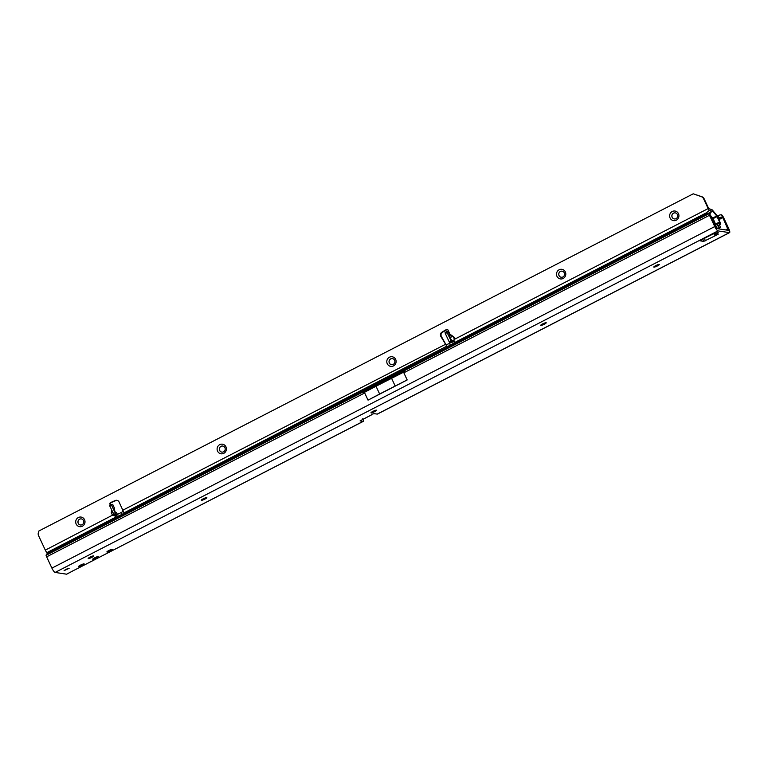 <?xml version="1.0" encoding="UTF-8"?>
<svg xmlns="http://www.w3.org/2000/svg" width="768" height="768" viewBox="0 0 768 768"><rect width="100%" height="100%" fill="white"/><g stroke="black" fill="none" stroke-linecap="round" stroke-linejoin="round"><path stroke-width="1.15" d="M714.624 234.125L717.398 234.038L714.624 234.125A2.659 0.739 -70.7 0 1 714.595 234.115L714.97 235.872L703.69 241.392L699.888 240.787L712.646 233.99L714.518 233.606L712.646 233.99M65.827 569.347L69.168 568.282L64.07 570.662L65.827 569.347M659.213 264.413A3.072 0.499 -25 0 1 657.331 265.69A3.072 0.499 -25 0 1 653.837 266.928M655.709 265.651A3.072 0.499 -25 0 1 659.357 264.49A3.072 0.499 -25 0 1 657.437 265.92A3.072 0.499 -25 0 1 653.798 267.082A3.072 0.499 -25 0 1 655.709 265.651M546.086 322.714A3.072 0.499 -25 0 1 544.205 323.981A3.072 0.499 -25 0 1 540.71 325.219M542.582 323.942A3.072 0.499 -25 0 1 546.23 322.781A3.072 0.499 -25 0 1 544.31 324.211A3.072 0.499 -25 0 1 540.672 325.373A3.072 0.499 -25 0 1 542.582 323.942M376.397 410.15A3.072 0.499 -25 0 1 374.515 411.418A3.072 0.499 -25 0 1 371.011 412.656M372.893 411.389A3.072 0.499 -25 0 1 376.541 410.218A3.072 0.499 -25 0 1 374.621 411.648A3.072 0.499 -25 0 1 370.982 412.81A3.072 0.499 -25 0 1 372.893 411.389M206.707 497.587A3.072 0.499 -25 0 1 204.826 498.854A3.072 0.499 -25 0 1 201.322 500.093M203.203 498.826A3.072 0.499 -25 0 1 206.851 497.654A3.072 0.499 -25 0 1 204.931 499.085A3.072 0.499 -25 0 1 201.283 500.246A3.072 0.499 -25 0 1 203.203 498.826M112.31 549.293A3.072 0.499 -25 0 1 110.429 550.56A3.072 0.499 -25 0 1 106.934 551.798M108.816 550.531A3.072 0.499 -25 0 1 112.454 549.36A3.072 0.499 -25 0 1 110.544 550.79A3.072 0.499 -25 0 1 106.896 551.952A3.072 0.499 -25 0 1 108.816 550.531M98.17 556.579A3.072 0.499 -25 0 1 96.288 557.846A3.072 0.499 -25 0 1 92.794 559.085M94.675 557.818A3.072 0.499 -25 0 1 98.314 556.646A3.072 0.499 -25 0 1 96.403 558.077A3.072 0.499 -25 0 1 92.755 559.238A3.072 0.499 -25 0 1 94.675 557.818M84.029 563.866A3.072 0.499 -25 0 1 82.147 565.133A3.072 0.499 -25 0 1 78.653 566.371M80.534 565.104A3.072 0.499 -25 0 1 84.173 563.933A3.072 0.499 -25 0 1 82.262 565.363A3.072 0.499 -25 0 1 78.614 566.525A3.072 0.499 -25 0 1 80.534 565.104M93.581 555.878A3.072 0.499 -25 0 1 91.699 557.146A3.072 0.499 -25 0 1 88.195 558.384M90.077 557.117A3.072 0.499 -25 0 1 93.725 555.946A3.072 0.499 -25 0 1 91.805 557.376A3.072 0.499 -25 0 1 88.157 558.538A3.072 0.499 -25 0 1 90.077 557.117M718.963 217.978L718.013 215.731A3.072 0.902 -23 0 1 721.632 214.848L728.342 230.342L716.909 228.595L708.922 213.734A3.072 2.122 -40.6 0 0 706.291 213.792L48.115 552.941A3.072 2.122 -40.6 0 0 46.07 555.293A3.072 0.72 62.7 0 0 46.646 556.838L51.907 568.128A4.598 1.075 62.7 0 0 55.123 572.438L717.974 230.89L729.408 232.627A4.598 1.075 62.7 0 0 729.6 232.608A4.598 1.075 62.7 0 0 728.784 228.71L723.638 217.68A3.072 0.72 62.7 0 0 721.766 214.925L722.582 217.094A3.072 0.902 157 0 0 718.963 217.978L718.253 218.352M718.013 215.731L717.226 216.134M713.184 233.952L702.72 239.107M363.101 419.222L363.168 419.299A4.598 1.075 62.7 0 1 363.264 421.373A4.598 1.075 62.7 0 1 363.072 421.392L360.077 420.912L371.933 414.624L371.501 414.259L374.285 413.664L377.213 414.106A4.598 1.075 -117.3 0 0 377.405 414.086L729.6 232.608M55.123 572.438L66.557 574.186A4.598 1.075 -117.3 0 0 66.749 574.157L72.307 571.219A3.072 0.499 -25 0 1 74.947 569.856L363.264 421.373M717.398 234.038L718.262 234.173L714.97 235.872L714.662 234.269M713.664 233.472L715.075 233.693L712.982 233.923M391.546 378.24L395.174 386.016L379.632 394.022L376.013 386.246L404.803 371.558L403.834 372.787L709.498 215.29A3.072 0.72 -117.3 0 1 708.922 213.734L46.07 555.293M376.013 386.246L363.197 392.995L364.685 392.966L368.035 400.138L407.174 379.958L403.834 372.787M709.498 215.29L714.768 226.57A4.598 1.075 -117.3 0 0 717.974 230.89M715.162 234.941L714.97 235.872M715.171 233.693A2.659 1.978 54.5 0 0 716.842 233.962L717.696 233.347A2.659 1.978 -125.5 0 1 716.342 233.242M717.696 233.347C718.762 232.522 718.339 232.454 716.438 233.155A2.659 0.97 68.7 0 1 716.294 233.251L716.294 233.251A2.659 0.97 68.7 0 1 716.131 233.28M716.438 233.155L715.075 233.693A2.659 0.97 68.7 0 1 714.931 233.789L714.931 233.789A2.659 0.97 68.7 0 1 714.787 233.818M362.65 418.819L362.131 419.722L371.808 414.739M395.174 386.016L407.174 379.958M379.632 394.022L368.035 400.138M717.878 228.749L720.605 227.338L719.424 224.813M449.942 342.758L451.546 341.702L449.942 342.758L451.046 342.71L454.166 341.405M115.306 515.53L112.57 515.472L111.293 512.736L112.714 515.059L114.95 515.328M714.643 224.88L719.808 222.893L719.635 222.019L716.65 215.856L712.819 211.315L709.296 210.451L706.061 212.976L455.146 342.269L454.07 341.27L452.918 341.798A3.072 0.72 -117.3 0 1 452.909 341.779L452.774 341.731A0.509 0.48 -69.1 0 1 452.957 341.088L450.221 338.794L449.626 334.55L449.933 334.166L454.627 337.517L454.858 339.101L454.339 339.034L453.274 336.749L449.347 334.368L449.933 334.166L448.042 330.106A1.277 1.229 -81.3 0 0 446.333 329.568L446.909 329.654A1.277 1.229 98.7 0 1 447.408 329.491M116.563 512.813L114.883 511.661L114.307 507.994M672.25 211.488A4.858 4.656 98.7 0 1 678.47 213.667A4.858 4.656 98.7 0 1 676.301 220.176A4.858 4.656 98.7 0 1 670.08 217.997A4.858 4.656 98.7 0 1 672.25 211.488M676.061 218.65A3.072 2.938 -81.3 0 0 675.235 212.88A3.072 2.938 -81.3 0 0 671.866 216.394A3.072 2.938 -81.3 0 0 676.061 218.65M564.298 272.832A3.072 2.938 -81.3 0 0 560.371 271.459A3.072 2.938 -81.3 0 0 561.187 277.238A3.072 2.938 -81.3 0 0 564.298 272.832M559.123 269.779A4.858 4.656 98.7 0 1 565.344 271.958A4.858 4.656 98.7 0 1 563.174 278.467A4.858 4.656 98.7 0 1 556.954 276.288A4.858 4.656 98.7 0 1 559.123 269.779M394.608 360.269A3.072 2.938 -81.3 0 0 390.682 358.896A3.072 2.938 -81.3 0 0 391.498 364.675A3.072 2.938 -81.3 0 0 394.608 360.269M389.434 357.216A4.858 4.656 98.7 0 1 395.654 359.395A4.858 4.656 98.7 0 1 393.485 365.904A4.858 4.656 98.7 0 1 387.254 363.725A4.858 4.656 98.7 0 1 389.434 357.216M224.918 447.715A3.072 2.938 -81.3 0 0 220.992 446.333A3.072 2.938 -81.3 0 0 221.808 452.112A3.072 2.938 -81.3 0 0 224.918 447.715M219.744 444.653A4.858 4.656 98.7 0 1 225.965 446.842A4.858 4.656 98.7 0 1 223.795 453.341A4.858 4.656 98.7 0 1 217.565 451.162A4.858 4.656 98.7 0 1 219.744 444.653M78.336 517.526A4.858 4.656 98.7 0 1 84.557 519.706A4.858 4.656 98.7 0 1 82.387 526.205A4.858 4.656 98.7 0 1 76.157 524.026A4.858 4.656 98.7 0 1 78.336 517.526M82.138 524.688A3.072 2.938 -81.3 0 0 81.322 518.909A3.072 2.938 -81.3 0 0 77.952 522.422A3.072 2.938 -81.3 0 0 82.138 524.688M674.352 218.947A3.072 2.938 98.7 0 1 673.574 213.178A3.072 2.938 98.7 0 1 675.274 212.88M561.226 277.238A3.072 2.938 98.7 0 1 559.354 272.429A3.072 2.938 98.7 0 1 562.147 271.171M391.536 364.675A3.072 2.938 98.7 0 1 389.654 359.866A3.072 2.938 98.7 0 1 392.458 358.608M221.846 452.112A3.072 2.938 98.7 0 1 219.965 447.302A3.072 2.938 98.7 0 1 222.768 446.054M81.36 518.918A3.072 2.938 -81.3 0 0 78.019 522.422A3.072 2.938 -81.3 0 0 80.438 524.976M89.155 531.792L87.005 532.906M455.146 342.269L450.365 345.178A3.072 0.499 -25 0 1 446.947 346.493L440.803 336.374A3.072 2.938 98.7 0 1 441.936 332.189L446.333 329.568M122.918 511.459A3.072 0.499 -25 0 1 121.277 512.477A3.072 0.499 -25 0 1 121.114 512.563L117.398 514.435M110.813 505.248L109.987 504.298A1.277 1.229 -81.3 0 1 110.621 502.55L115.286 500.506A3.072 2.938 98.7 0 1 119.126 502.128L124.042 512.88A3.072 0.499 -25 0 1 124.051 512.88A3.072 0.499 -25 0 1 122.131 514.31A3.072 0.499 -25 0 1 121.968 514.397L116.006 517.152L114.893 516.038L115.45 515.75A2.554 0.595 62.7 0 1 115.325 515.549M75.024 539.078L79.344 536.198L75.485 538.838M709.296 210.451A2.554 0.595 -117.3 0 1 708.163 208.579L703.555 198.701A4.09 3.917 -81.3 0 0 701.318 196.646L693.226 193.814L38.938 530.957L38.4 532.57A4.09 3.917 -81.3 0 0 38.573 535.69L45.312 550.138A2.554 0.595 62.7 0 0 47.088 552.528L48.499 552.739M448.147 331.421L448.042 330.106L448.147 331.421L446.89 331.546L446.976 332.294L451.546 341.702M452.918 341.798L451.718 341.856M708.163 208.579L454.858 339.101L453.37 341.338L454.339 339.034M445.958 344.65L441.379 336.461A3.072 2.938 98.7 0 1 442.512 332.275L446.909 329.654M110.928 504.662L110.554 504.384A1.277 1.229 98.7 0 1 111.197 502.637L115.862 500.592A3.072 2.938 98.7 0 1 117.149 500.352M114.893 516.038L117.408 514.627L116.448 512.582M715.507 226.733L720.499 224.256A2.554 0.595 62.7 0 0 720.518 224.246A2.554 0.595 62.7 0 0 720.461 223.094L716.995 215.645A2.554 0.595 62.7 0 0 716.381 214.79L712.55 210.24A3.581 0.835 62.7 0 0 711.677 209.539L708.739 208.666L704.131 198.787A4.09 3.917 -81.3 0 0 701.885 196.733L693.226 193.814M446.87 331.661L445.104 332.573L445.21 333.206L446.976 332.294M445.104 332.573L446.88 331.555L445.123 332.458M451.056 341.04L449.29 341.942L449.779 342.614M449.29 341.942L450.864 340.704M447.082 332.611L445.315 333.523L449.088 341.616M114.547 515.587L116.141 514.531L114.547 515.587L115.747 515.53M114.374 515.443L109.805 506.026L109.718 505.286L111.475 504.384M116.573 512.678L117.494 514.656L116.314 514.675M114.47 508.339L112.598 504.317L109.699 505.402M116.141 514.531L115.651 513.859L113.885 514.771M109.805 506.026L111.571 505.114L111.466 504.49M111.571 505.114L109.91 506.342M113.683 514.445L115.459 513.533L111.677 505.43M47.088 552.528L115.843 517.104L114.998 515.27M709.901 212.957A2.813 1.949 -13.9 0 1 709.171 214.032M715.699 224.429L713.078 218.592L710.035 214.877L710.246 213.571M82.589 535.181L84.73 534.067M708.125 213.427L706.061 212.976M712.32 210.912L708.365 213.331M709.344 212.899L712.819 211.315M450.682 342.73L449.51 343.344A3.072 0.499 -25 0 1 446.102 344.659M445.603 344.256L122.4 510.413M124.042 512.88L446.525 346.301M110.554 504.384L109.987 504.298L110.304 504.989M453.581 336.355L449.683 337.469L449.347 334.368L448.003 331.498M453.533 341.213L453.082 341.136A0.509 0.48 -69.1 0 0 452.909 341.779L453.37 341.338A2.554 0.595 -117.3 0 0 453.514 341.558M112.714 515.059L45.312 550.138M715.133 234.25L714.595 234.115A2.659 0.739 -70.7 0 1 714.422 233.942M722.582 217.094L718.618 219.139M729.408 232.627L377.213 414.106M72.307 571.219L66.557 574.186M363.072 421.392L74.947 569.856M46.646 556.838L364.685 392.966M51.907 568.128L714.768 226.57M705.446 240.778L704.381 238.493M703.69 241.392L702.643 239.155M728.064 228.605L725.52 229.91M722.918 217.565L718.867 219.658M716.333 226.406L717.389 228.672L716.352 226.387M717.994 225.552L719.174 228.077M719.386 227.971L718.205 225.437M454.733 342.864L454.07 341.453M121.968 514.397L121.114 512.563M111.293 512.736L111.648 510.067M452.774 341.731L449.683 337.469M716.65 215.856L711.792 218.765M711.974 219.168L717.11 216.614M719.635 222.019L714.499 224.573M717.235 223.853L718.032 225.427M719.558 222.979L720.25 224.342M116.006 517.152L115.45 515.942M117.427 516.672L116.755 515.242M450.365 345.178L449.51 343.344M441.936 332.189L442.512 332.275M440.803 336.374L441.379 336.461M115.286 500.506L115.862 500.592M110.621 502.55L111.197 502.637M701.318 196.646L701.885 196.733M703.555 198.701L704.131 198.787M112.416 511.718L111.648 512.774L111.926 510.672M713.299 233.971L716.256 232.81M114.413 508.022L112.704 504.365M448.272 330.998L447.6 331.814M111.485 504.374L109.718 505.286"/></g></svg>
